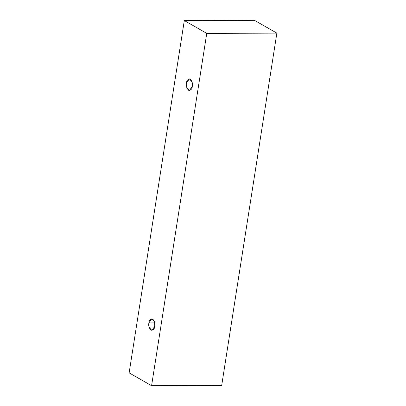 <?xml version="1.0" encoding="UTF-8"?>
<svg xmlns="http://www.w3.org/2000/svg" width="406" height="406" viewBox="0 0 406 406"><rect width="100%" height="100%" fill="white"/><g stroke="black" fill="none" stroke-linecap="round" stroke-linejoin="round"><path stroke-width="0.61" d="M206.75 33.373L151.58 385.7L221.686 385.461L276.862 33.135L206.75 33.373L276.862 33.135L254.42 20.3L184.314 20.539L254.42 20.3L276.862 33.135L221.686 385.461L151.58 385.7L129.138 372.865L184.314 20.539L206.75 33.373L184.314 20.539L129.138 372.865L151.58 385.7L206.75 33.373M186.466 82.997C186.714 80.266 187.983 78.972 190.277 79.109C192.236 81.403 192.921 83.819 192.342 86.356C192.099 89.087 190.83 90.381 188.531 90.244C186.577 87.95 185.887 85.529 186.466 82.997L186.684 87.326L189.424 90.492L192.342 86.356L192.129 82.027L189.384 78.86L186.466 82.997L192.332 82.976L186.466 82.997M148.89 322.937C149.139 320.212 150.408 318.918 152.702 319.05C154.661 321.349 155.351 323.765 154.767 326.302C154.524 329.027 153.255 330.327 150.961 330.19C149.002 327.891 148.312 325.475 148.89 322.937L149.109 327.266L151.849 330.438L154.767 326.302L154.554 321.973L151.814 318.806L148.89 322.937L154.757 322.917L148.89 322.937"/></g></svg>
